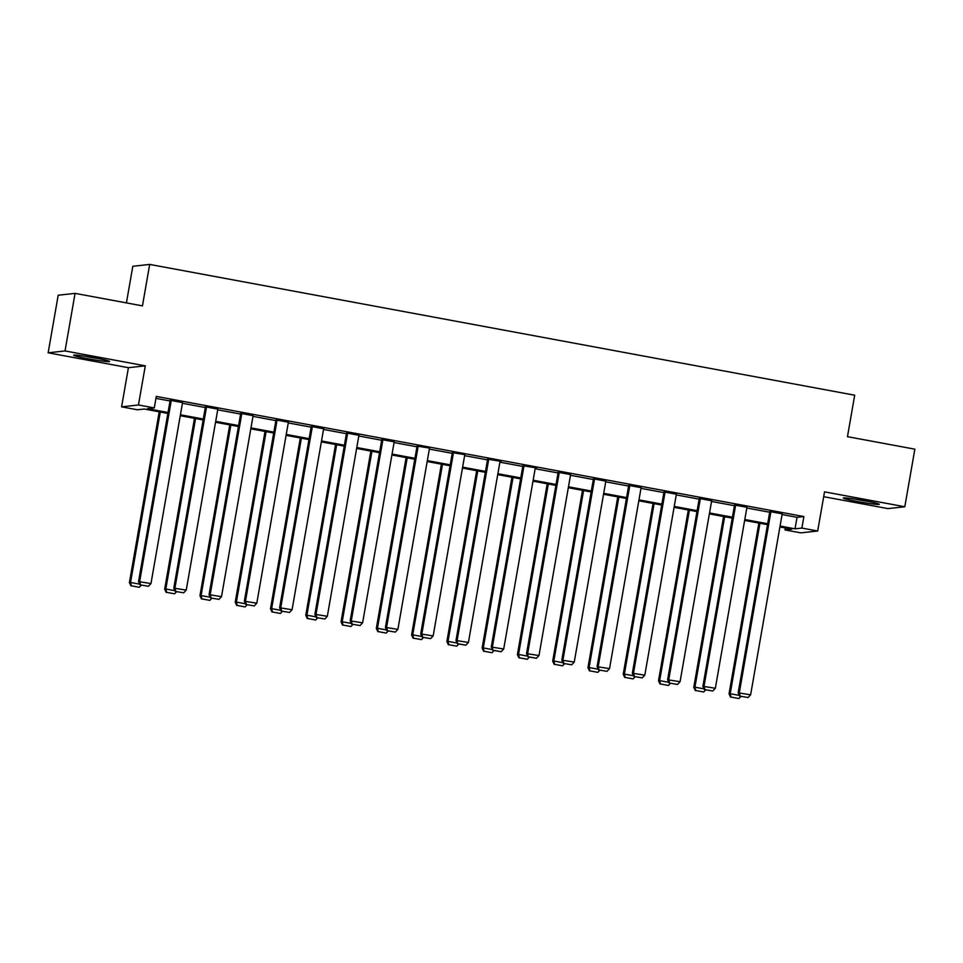 <?xml version="1.0" encoding="UTF-8"?>
<svg xmlns="http://www.w3.org/2000/svg" width="963" height="963" viewBox="0 0 963 963"><rect width="100%" height="100%" fill="white"/><g stroke="black" fill="none" stroke-linecap="round" stroke-linejoin="round"><path stroke-width="1.44" d="M88.078 358.766A18.261 1.011 -170.1 0 0 109.626 361.51A18.261 1.011 -170.1 0 0 95.193 357.983A18.261 1.011 -170.1 0 0 73.645 355.239A18.261 1.011 -170.1 0 0 88.078 358.766M857.756 501.567A18.261 1.011 -170.1 0 0 879.303 504.323A18.261 1.011 -170.1 0 0 864.87 500.784A18.261 1.011 -170.1 0 0 843.323 498.04A18.261 1.011 -170.1 0 0 857.756 501.567M167.875 413.416L144.257 409.022L137.42 409.781L121.591 406.843L138.455 404.99L154.285 407.915L147.447 408.673L168.031 412.501M128.416 367.697L145.293 365.832L65.027 350.941L75.066 293.366L58.201 295.232L48.15 352.807L128.416 367.697L121.591 406.843M126.418 302.9L132.81 266.282L149.686 264.416L854.699 395.215L847.464 436.672L914.85 449.179L904.799 506.755L824.533 491.852L817.695 531.01L800.831 532.864L785.001 529.927L791.839 529.181L779.91 526.966M823.69 496.691L887.934 508.608L904.799 506.755M785.339 527.977L785.001 529.927M65.027 350.941L48.15 352.807M782.088 514.531L797.039 517.312L803.876 516.553L156.295 396.407L154.285 407.915M155.958 398.369L170.042 400.981M182.44 403.28L205.324 407.53M217.71 409.829L240.594 414.066M252.98 416.365L275.863 420.614M288.25 422.913L311.145 427.163M323.532 429.462L346.415 433.699M358.802 435.998L381.685 440.247M394.072 442.547L416.955 446.796M429.354 449.095L452.237 453.332M464.623 455.631L487.507 459.881M499.893 462.18L522.777 466.429M535.163 468.728L558.059 472.965M570.445 475.265L593.328 479.514M605.715 481.813L628.598 486.062M640.985 488.361L663.88 492.599M676.267 494.898L699.15 499.147M711.537 501.446L734.42 505.695M746.807 507.995L769.69 512.232M782.209 513.845L769.81 511.546M746.927 507.308L734.54 505.009M711.657 500.76L699.27 498.461M676.387 494.212L663.989 491.912M641.105 487.675L628.719 485.376M605.835 481.127L593.449 478.828M570.565 474.578L558.179 472.279M522.957 465.418L491.262 647.028L503.709 649.002L535.344 467.705L536.475 467.922L522.897 465.743M487.687 458.87L455.993 640.479L468.427 642.453L500.074 461.169L501.205 461.373L487.627 459.195M464.852 454.632L452.357 452.646M429.57 448.084L417.075 446.11M394.192 441.861L381.805 439.561M358.922 435.312L346.536 433.013M323.652 428.776L311.254 426.477M288.37 422.227L275.984 419.928M253.1 415.679L240.714 413.38M217.831 409.143L205.444 406.843M182.549 402.594L170.162 400.295M145.293 365.832L138.455 404.99M803.876 516.553L801.866 528.073L817.695 531.01M75.066 293.366L142.452 305.873L149.686 264.416M767.523 524.666L744.64 520.417M732.253 518.118L709.37 513.881M696.983 511.582L674.088 507.332M661.701 505.033L638.818 500.784M626.432 498.485L603.548 494.248M591.162 491.949L568.278 487.699M555.88 485.4L532.996 481.151M520.61 478.852L497.727 474.615M485.34 472.315L462.457 468.066M450.07 465.767L427.175 461.518M414.788 459.219L391.905 454.981M379.518 452.682L356.635 448.433M344.248 446.134L321.365 441.885M308.967 439.585L286.083 435.336M273.697 433.049L250.813 428.8M238.427 426.501L215.543 422.251M203.145 419.952L180.262 415.703M780.078 526.051L795.029 528.819L801.866 528.073M180.43 414.788L203.313 419.037M215.7 421.337L238.583 425.586M250.97 427.885L273.853 432.134M286.24 434.421L309.135 438.671M321.522 440.97L344.405 445.219M356.791 447.518L379.675 451.767M392.061 454.067L414.945 458.304M427.343 460.603L450.227 464.852M462.613 467.151L485.496 471.401M497.883 473.7L520.766 477.937M533.165 480.236L556.048 484.485M568.435 486.784L591.318 491.034M603.705 493.333L626.588 497.57M638.975 499.869L661.87 504.118M674.256 506.418L697.14 510.667M709.526 512.966L732.41 517.203M744.796 519.502L767.68 523.752M797.039 517.312L795.029 528.819M558.227 471.954L526.532 653.576L538.979 655.55L570.614 474.59M782.257 513.52L750.622 694.817L738.176 692.842L739.692 696.105L748.058 697.525L739.692 696.105M769.87 511.221L738.176 692.842M770.954 511.425L739.319 692.71L740.15 696.056M748.058 697.525L750.622 694.817M758.856 523.053L729.051 693.841L730.195 693.721L759.939 523.258M731.025 697.068L738.934 698.536L731.025 697.068L730.195 693.721L739.367 695.418M730.568 697.116L729.051 693.841M740.992 696.357L738.934 698.536M854.578 499.051A18.141 1.011 -170.1 0 0 868.385 501.458M864.232 500.664A15.805 0.879 9.9 0 1 858.743 499.713M94.555 357.863A15.805 0.879 9.9 0 1 89.065 356.9M84.9 356.25A18.141 1.011 -170.1 0 0 88.415 356.924A18.141 1.011 -170.1 0 0 98.695 358.657M746.987 506.983L715.34 688.268L702.906 686.294L704.41 689.568L712.789 690.989L704.41 689.568M734.6 504.684L702.906 686.294M735.684 504.877L704.037 686.174L704.868 689.52M712.789 690.989L715.34 688.268M711.717 500.435L680.071 681.72L667.624 679.746L669.141 683.02L677.519 684.44L669.141 683.02M699.319 498.136L667.624 679.746M700.402 498.34L668.767 679.625L669.598 682.972M677.519 684.44L680.071 681.72M723.586 516.517L693.781 687.305L694.925 687.173L724.67 516.71M695.755 690.519L703.664 691.988L695.755 690.519L694.925 687.173L704.097 688.882M695.298 690.567L693.781 687.305M705.723 689.809L703.664 691.988M688.316 509.969L658.511 680.757L659.643 680.636L689.4 510.173M660.474 683.983L668.394 685.451L660.474 683.983L659.643 680.636L668.828 682.334M660.028 684.031L658.511 680.757M670.453 683.261L668.394 685.451M676.435 493.887L644.801 675.183L632.354 673.209L633.871 676.471L642.237 677.892L633.871 676.471M664.049 491.587L632.354 673.209M665.132 491.792L633.498 673.077L634.328 676.423M642.237 677.892L644.801 675.183M641.165 487.35L609.531 668.635L597.084 666.661L598.601 669.935L606.967 671.355L598.601 669.935M628.779 485.051L597.084 666.661M629.862 485.244L598.216 666.54L599.046 669.887M606.967 671.355L609.531 668.635M605.896 480.802L574.249 662.087L561.802 660.112L563.319 663.387L571.697 664.807L563.319 663.387M593.509 478.503L561.802 660.112M594.592 478.707L562.946 659.992L563.776 663.338M571.697 664.807L574.249 662.087M653.046 503.42L623.23 674.208L624.373 674.088L654.118 503.625M625.204 677.434L633.124 678.903L625.204 677.434L624.373 674.088L633.546 675.785M624.746 677.483L623.23 674.208M635.171 676.724L633.124 678.903M617.765 496.884L587.96 667.672L589.103 667.54L618.848 497.077M589.934 670.886L597.842 672.355L589.934 670.886L589.103 667.54L598.276 669.249M589.476 670.934L587.96 667.672M599.901 670.176L597.842 672.355M582.495 490.336L552.69 661.124L553.821 661.003L583.578 490.54M554.664 664.35L562.573 665.818L554.664 664.35L553.821 661.003L563.006 662.7M554.207 664.398L552.69 661.124M564.631 663.627L562.573 665.818M547.225 483.787L517.408 654.575L518.551 654.455L548.308 483.992M519.382 657.801L527.303 659.27L519.382 657.801L518.551 654.455L527.736 656.152M518.925 657.849L517.408 654.575M529.349 657.091L527.303 659.27M511.943 477.251L482.138 648.039L483.282 647.906L513.026 477.443M484.112 651.253L492.021 652.721L484.112 651.253L483.282 647.906L492.454 649.616M483.655 651.301L482.138 648.039M494.079 650.543L492.021 652.721M476.673 470.702L446.868 641.49L448.012 641.37L477.756 470.907M448.842 644.716L456.751 646.173L448.842 644.716L448.012 641.37L457.184 643.067M448.385 644.765L446.868 641.49M458.809 643.994L456.751 646.173M441.403 464.154L411.598 634.942L412.73 634.822L442.486 464.359M413.56 638.168L421.481 639.637L413.56 638.168L412.73 634.822L421.914 636.519M413.103 638.216L411.598 634.942M423.539 637.458L421.481 639.637M406.121 457.618L376.316 628.406L377.46 628.273L407.205 457.81M378.29 631.62L386.199 633.088L378.29 631.62L377.46 628.273L386.632 629.983M377.833 631.668L376.316 628.406M388.258 630.909L386.199 633.088M370.851 451.069L341.046 621.857L342.19 621.737L371.935 451.274M343.021 625.071L350.929 626.54L343.021 625.071L342.19 621.737L351.363 623.434M342.563 625.131L341.046 621.857M352.988 624.361L350.929 626.54M335.581 444.521L305.777 615.309L306.908 615.188L336.665 444.725M307.739 618.535L315.659 620.003L307.739 618.535L306.908 615.188L316.093 616.886M307.293 618.583L305.777 615.309M317.718 617.825L315.659 620.003M300.312 437.984L270.495 608.772L271.638 608.64L301.395 438.177M272.469 611.986L280.389 613.455L272.469 611.986L271.638 608.64L280.811 610.349M272.011 612.035L270.495 608.772M282.436 611.276L280.389 613.455M265.03 431.436L235.225 602.224L236.368 602.092L266.113 431.641M237.199 605.438L245.108 606.907L237.199 605.438L236.368 602.092L245.541 603.801M236.742 605.498L235.225 602.224M247.166 604.728L245.108 606.907M229.76 424.888L199.955 595.676L201.086 595.555L230.843 425.092M201.929 598.902L209.838 600.37L201.929 598.902L201.086 595.555L210.271 597.253M201.472 598.95L199.955 595.676M211.896 598.179L209.838 600.37M194.49 418.351L164.673 589.139L165.817 589.007L195.573 418.544M166.647 592.353L174.568 593.822L166.647 592.353L165.817 589.007L175.001 590.716M166.19 592.401L164.673 589.139M176.626 591.643L174.568 593.822M559.31 472.159L527.676 653.444L528.049 656.838L536.415 658.259L528.506 656.79M536.415 658.259L538.979 655.55M526.532 653.576L528.049 656.838M524.041 465.611L492.406 646.907L492.779 650.302L501.145 651.722L493.237 650.254M501.145 651.722L503.709 649.002M491.262 647.028L492.779 650.302M488.771 459.074L457.124 640.359L457.497 643.753L465.875 645.174L457.955 643.705M465.875 645.174L468.427 642.453M455.993 640.479L457.497 643.753M464.804 454.62L433.157 635.917L420.711 633.943L422.227 637.205L430.593 638.625L422.227 637.205M452.405 452.321L420.711 633.943M453.489 452.526L421.854 633.81L422.685 637.157M430.593 638.625L433.157 635.917M429.522 448.072L397.888 629.369L385.441 627.395L386.957 630.669L395.324 632.089L386.957 630.669M417.135 445.785L385.441 627.395M418.219 445.977L386.584 627.274L387.415 630.621M395.324 632.089L397.888 629.369M394.252 441.536L362.618 622.82L350.171 620.846L351.688 624.12L360.054 625.541L351.688 624.12M381.866 439.236L350.171 620.846M382.949 439.441L351.302 620.726L352.133 624.072M360.054 625.541L362.618 622.82M358.982 434.987L327.336 616.272L314.889 614.31L316.406 617.572L324.784 618.992L316.406 617.572M346.596 432.688L314.889 614.31M347.679 432.893L316.033 614.177L316.863 617.524M324.784 618.992L327.336 616.272M323.7 428.439L292.066 609.735L279.619 607.761L281.136 611.036L289.502 612.456L281.136 611.036M311.314 426.152L279.619 607.761M312.397 426.344L280.763 607.641L281.593 610.987M289.502 612.456L292.066 609.735M288.431 421.902L256.796 603.187L244.349 601.213L245.866 604.487L254.232 605.908L245.866 604.487M276.044 419.603L244.349 601.213M277.127 419.808L245.481 601.093L246.323 604.439M254.232 605.908L256.796 603.187M253.161 415.354L221.514 596.639L209.067 594.677L210.584 597.939L218.962 599.359L210.584 597.939M240.774 413.055L209.067 594.677M241.857 413.259L210.211 594.544L211.041 597.891M218.962 599.359L221.514 596.639M217.891 408.806L186.244 590.102L173.797 588.128L175.314 591.402L183.68 592.811L175.314 591.402M205.492 406.506L173.797 588.128M206.576 406.711L174.941 588.008L175.772 591.354M183.68 592.811L186.244 590.102M182.609 402.269L150.974 583.554L138.528 581.58L140.044 584.854L148.41 586.274L140.044 584.854M170.222 399.97L138.528 581.58M171.306 400.163L139.671 581.459L140.502 584.806M148.41 586.274L150.974 583.554M159.208 411.803L129.403 582.591L130.547 582.459L160.291 412.008M131.377 585.805L139.286 587.274L131.377 585.805L130.547 582.459L139.719 584.168M130.92 585.865L129.403 582.591M141.344 585.095L139.286 587.274"/></g></svg>
